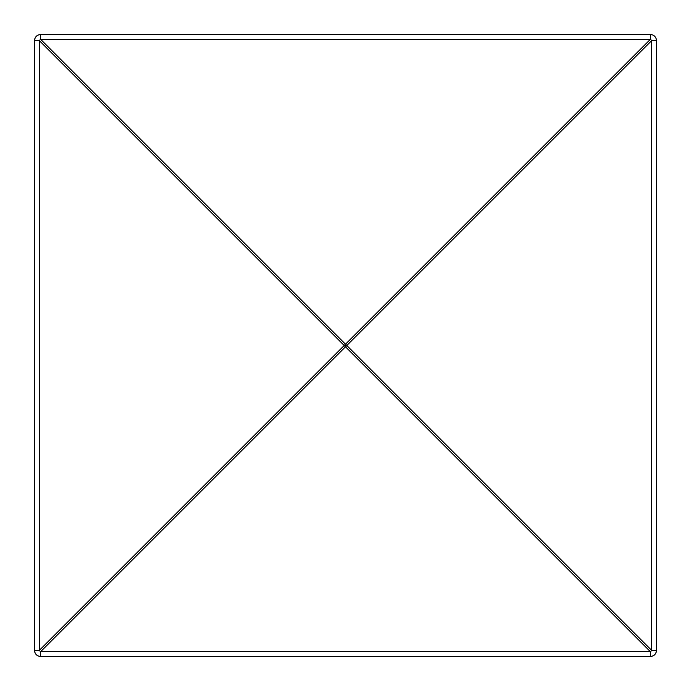 <?xml version="1.0" encoding="UTF-8"?>
<svg xmlns="http://www.w3.org/2000/svg" width="691" height="691" viewBox="0 0 691 691"><rect width="100%" height="100%" fill="white"/><g stroke="black" fill="none" stroke-linecap="round" stroke-linejoin="round"><path stroke-width="1.04" d="M650.43 34.55L40.57 34.55L38.264 35.008L36.312 36.312L35.008 38.264L34.55 40.57L34.55 650.43L39.292 650.43L39.292 40.57L34.55 40.57L34.55 650.43L35.008 652.736L36.312 654.688L38.264 655.992L40.57 656.45L650.43 656.45L652.736 655.992L654.688 654.688L655.992 652.736L656.45 650.43L656.45 40.57L651.708 40.57L651.708 650.43L346.778 345.5L651.708 40.57L651.708 650.43L656.45 650.43L656.45 40.57L655.992 38.264L654.688 36.312L652.736 35.008L650.43 34.55L40.57 34.55L40.57 39.292L345.5 344.222L650.43 39.292L40.57 39.292L650.43 39.292L650.43 34.55A6.02 6.02 0 0 1 656.45 40.57A6.02 6.02 0 0 0 650.43 34.55L650.43 39.292L651.708 40.57L656.45 40.57M40.57 656.45L40.57 651.708L345.5 346.778L650.43 651.708L40.57 651.708L39.923 651.077L39.292 650.43L344.222 345.5L39.292 40.57L39.292 650.43L34.55 650.43C34.904 654.083 36.917 656.096 40.57 656.45L650.43 656.45L650.43 651.708L40.57 651.708L40.57 656.45A6.02 6.02 0 0 1 34.55 650.43M34.55 40.57A6.02 6.02 0 0 1 40.57 34.55C36.917 34.904 34.904 36.917 34.55 40.57L39.292 40.57L344.222 345.5L39.292 650.43A6.02 0.916 45 0 0 40.57 651.708L345.5 346.778L650.43 651.708L650.43 656.45C654.083 656.096 656.096 654.083 656.45 650.43A6.02 6.02 0 0 1 650.43 656.45M651.077 651.077L650.43 651.708A6.02 0.916 -45 0 0 651.708 650.43L651.077 651.077M656.45 650.43L651.708 650.43L346.778 345.5A6.02 0.916 135 0 1 345.5 346.778L651.708 40.57A6.02 0.916 -135 0 0 650.43 39.292L345.5 344.222A6.02 0.916 45 0 1 346.778 345.5L345.5 345.5L345.5 346.778A6.02 0.916 -135 0 1 344.222 345.5L345.5 346.778L345.5 345.5L346.778 345.5L345.5 344.222L345.5 345.5L344.222 345.5L345.5 345.5L345.5 344.222L344.222 345.5A6.02 0.916 -45 0 1 345.5 344.222L40.57 39.292A6.02 0.916 135 0 0 39.292 40.57L40.57 39.292L40.57 34.55"/></g></svg>
